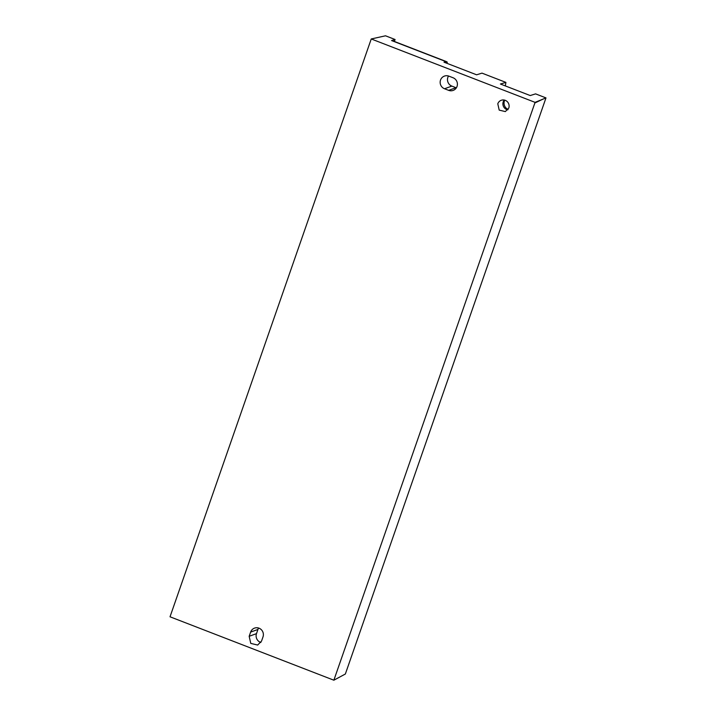 <?xml version="1.0" encoding="UTF-8"?>
<svg xmlns="http://www.w3.org/2000/svg" width="716" height="716" viewBox="0 0 716 716"><rect width="100%" height="100%" fill="white"/><g stroke="black" fill="none" stroke-linecap="round" stroke-linejoin="round"><path stroke-width="1.07" d="M263.005 636.882L261.546 641.08L257.662 645.053L250.761 643.389L249.168 636.291L250.636 632.094A6.766 6.534 70.1 0 1 261.421 629.785A6.766 6.534 70.1 0 1 263.005 636.882M260.866 642.476A6.766 6.534 70.1 0 1 256.489 633.642L257.948 629.445A6.766 6.534 70.1 0 1 258.628 628.048M333.862 680.2L170.023 616.789L371.246 38.959L535.085 102.361L333.862 680.2L345.354 674.016L545.977 97.904L535.085 102.361M508.79 108.062L505.335 111.589L499.204 110.121L497.79 103.811A6.014 5.809 70.1 0 1 507.375 101.753A6.014 5.809 70.1 0 1 508.79 108.062M444.52 88.757A6.766 6.534 70.1 0 1 444.412 76.093A6.766 6.534 70.1 0 1 448.914 76.156L453.04 77.749A6.766 6.534 70.1 0 1 453.147 90.413A6.766 6.534 70.1 0 1 448.646 90.35L444.52 88.757L451.841 86.099A6.766 6.534 70.1 0 1 448.529 76.012M394.391 41.474L395.08 39.505L385.512 35.8L371.246 38.959M507.787 109.852A6.014 5.809 70.1 0 1 504.234 100.043M456.352 87.835A6.766 6.534 70.1 0 1 455.967 87.701L451.841 86.099M505.326 85.92L505.908 82.394L481.984 73.13L476.614 74.804L444.018 62.185L445.961 61.612L391.571 40.561L395.08 39.505M545.977 97.904L535.577 93.877L530.216 95.55L500.403 84.014L505.908 82.394M446.22 63.044L446.453 61.621L392.028 40.552A15.036 2.98 111.2 0 0 391.571 40.561M508.092 109.45A6.766 6.534 70.1 0 1 504.422 100.884L504.726 100.159M446.453 61.621L445.97 61.612M446.471 63.142L446.363 62.167M446.757 62.319L447.294 62.122L446.426 61.782M446.891 63.303L447.294 62.122M250.636 632.094L257.948 629.445M249.168 636.291L256.489 633.642M534.87 102.988L542.943 99.148M448.646 90.35L455.967 87.701"/></g></svg>
